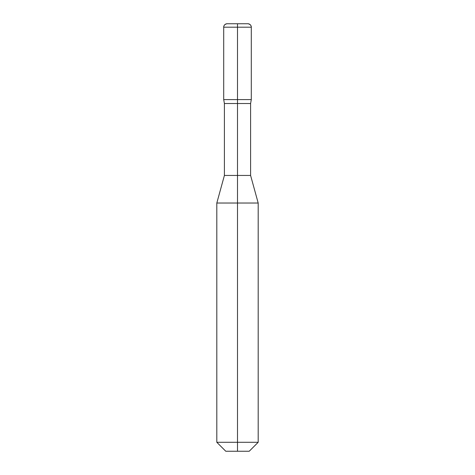<?xml version="1.0" encoding="UTF-8"?>
<svg xmlns="http://www.w3.org/2000/svg" width="475" height="475" viewBox="0 0 475 475"><rect width="100%" height="100%" fill="white"/><g stroke="black" fill="none" stroke-linecap="round" stroke-linejoin="round"><path stroke-width="0.71" d="M247.843 23.75A3.45 3.45 0 0 1 251.293 27.2C251.453 27.01 251.186 24.213 247.843 23.75A3.45 3.45 0 0 1 251.293 27.2L237.5 27.2L237.5 203.027L237.5 99.596L223.707 99.596L224.402 103.508L224.402 175.441L216.814 203.027L216.814 442.284L258.186 442.284L249.221 451.25L225.779 451.25L216.814 442.284L237.5 442.284L237.5 203.027L237.5 451.25L237.5 442.284L258.186 442.284L249.221 451.25L225.779 451.25L216.814 442.284L216.814 203.027L258.186 203.027L258.186 442.284L258.186 203.027L216.814 203.027L224.402 175.441L250.598 175.441L258.186 203.027L250.598 175.441L250.598 103.508L250.598 175.441L224.402 175.441L224.402 103.508L250.598 103.508L251.293 99.596L250.598 103.508L224.402 103.508L223.707 99.596L251.293 99.596L223.707 99.596L223.707 27.2A3.45 3.45 0 0 1 227.157 23.75L247.843 23.75L227.157 23.75C223.814 24.213 223.547 27.01 223.707 27.2L237.5 27.2L237.5 23.75L237.5 99.596L251.293 99.596L251.293 27.2L251.293 99.596L223.707 99.596L223.707 27.2L251.293 27.2L251.293 99.596"/></g></svg>
